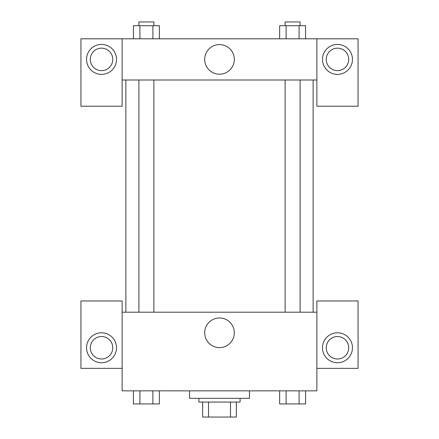 <?xml version="1.0" encoding="UTF-8"?>
<svg xmlns="http://www.w3.org/2000/svg" width="439" height="439" viewBox="0 0 439 439"><rect width="100%" height="100%" fill="white"/><g stroke="black" fill="none" stroke-linecap="round" stroke-linejoin="round"><path stroke-width="0.66" d="M230.486 402.069L230.486 417.05L202.648 417.05L202.648 402.069M230.486 417.05L236.352 417.05L236.352 402.069L236.352 417.05M240.1 398.327L240.1 402.069L198.9 402.069L198.9 398.327M208.514 402.069L208.514 417.05M189.538 390.836L189.538 398.327L249.462 398.327L249.462 390.836M316.87 368.365L358.065 368.365L358.065 300.956L316.87 300.956L316.87 390.836L122.13 390.836L122.13 300.956L80.935 300.956L80.935 368.365L122.13 368.365M101.53 362.746A14.981 14.981 0 0 1 88.557 340.274A14.981 14.981 0 0 1 114.502 340.274A14.981 14.981 0 0 1 101.53 362.746M90.297 347.765A11.233 11.233 0 0 1 101.53 336.532A11.233 11.233 0 0 1 112.768 347.765A11.233 11.233 0 0 1 101.53 359.003A11.233 11.233 0 0 1 90.297 347.765M204.684 332.789A14.816 14.816 0 0 1 226.908 319.96A14.816 14.816 0 0 1 226.908 345.614A14.816 14.816 0 0 1 204.684 332.789M316.87 312.189L122.13 312.189M337.47 362.746A14.981 14.981 0 0 1 324.498 340.274A14.981 14.981 0 0 1 350.443 340.274A14.981 14.981 0 0 1 337.47 362.746M326.232 347.765A11.233 11.233 0 0 1 337.47 336.532A11.233 11.233 0 0 1 348.703 347.765A11.233 11.233 0 0 1 337.47 359.003A11.233 11.233 0 0 1 326.232 347.765M313.128 79.997L313.128 312.189M300.095 312.189L300.095 79.997M153.886 79.997L153.886 312.189M316.87 79.997L316.87 106.211L358.065 106.211L358.065 38.802L316.87 38.802L316.87 79.997L122.13 79.997L122.13 106.211L80.935 106.211L80.935 38.802L122.13 38.802L122.13 79.997M112.768 59.402A11.233 11.233 0 0 1 101.53 70.635A11.233 11.233 0 0 1 90.297 59.402A11.233 11.233 0 0 1 101.53 48.164A11.233 11.233 0 0 1 112.768 59.402M101.53 74.383A14.981 14.981 0 0 1 88.557 51.912A14.981 14.981 0 0 1 114.502 51.912A14.981 14.981 0 0 1 101.53 74.383M348.703 59.402A11.233 11.233 0 0 1 331.851 69.132A11.233 11.233 0 0 1 331.851 49.673A11.233 11.233 0 0 1 348.703 59.402M337.47 74.383A14.981 14.981 0 0 1 324.498 51.912A14.981 14.981 0 0 1 350.443 51.912A14.981 14.981 0 0 1 337.47 74.383M316.87 38.802L122.13 38.802M204.684 59.402A14.816 14.816 0 0 1 226.908 46.572A14.816 14.816 0 0 1 226.908 72.232A14.816 14.816 0 0 1 204.684 59.402M305.577 38.802L305.577 25.692L279.632 25.692L279.632 38.802M299.091 25.692L299.091 38.802M286.118 25.692L286.118 38.802M285.114 25.692L285.114 21.95L300.095 21.95L300.095 25.692M159.368 38.802L159.368 25.692L133.423 25.692L133.423 38.802M152.882 25.692L152.882 38.802M139.909 25.692L139.909 38.802M138.905 25.692L138.905 21.95L153.886 21.95L153.886 25.692M305.577 390.836L305.577 403.94L279.632 403.94L279.632 390.836M299.091 390.836L299.091 403.94M286.118 390.836L286.118 403.94M300.095 403.94L285.114 403.94M159.368 390.836L159.368 403.94L133.423 403.94L133.423 390.836M152.882 390.836L152.882 403.94M139.909 390.836L139.909 403.94M153.886 403.94L138.905 403.94M125.872 79.997L125.872 312.189M285.114 312.189L285.114 79.997M138.905 79.997L138.905 312.189"/></g></svg>

